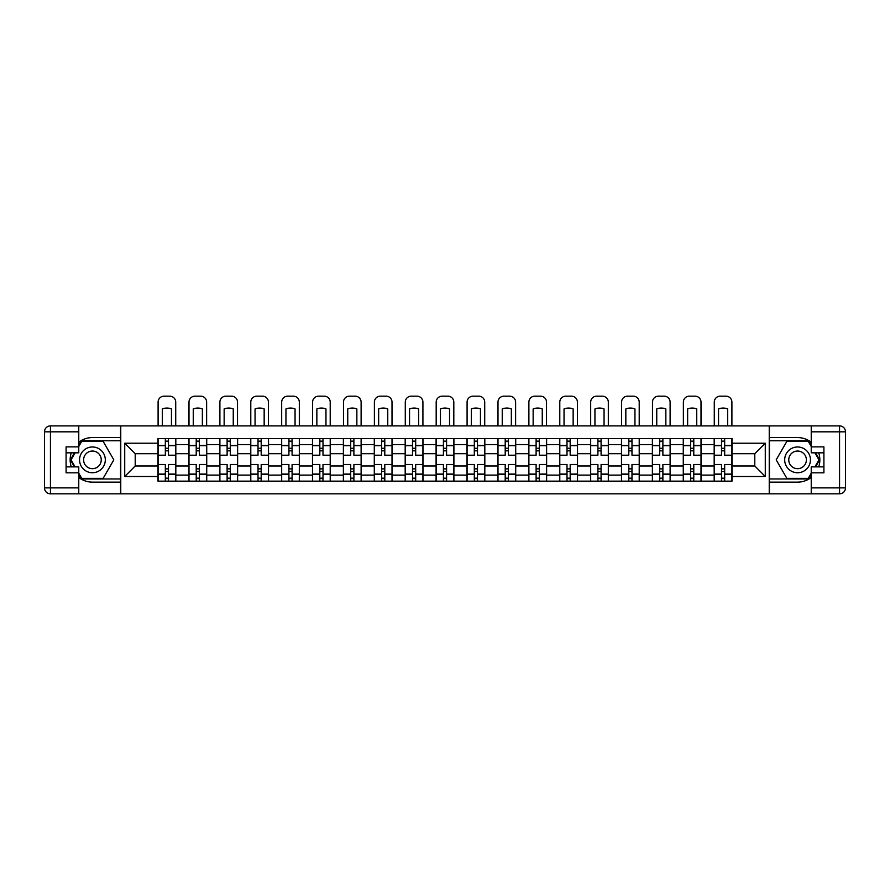 <?xml version="1.0" encoding="UTF-8"?>
<svg xmlns="http://www.w3.org/2000/svg" width="890" height="890" viewBox="0 0 890 890"><rect width="100%" height="100%" fill="white"/><g stroke="black" fill="none" stroke-linecap="round" stroke-linejoin="round"><path stroke-width="1.33" d="M78.765 477.452A22.283 22.283 0 0 0 92.438 482.135L120.562 482.135L120.562 493.828L769.438 493.828L769.438 482.135L797.562 482.135A22.283 22.283 0 0 0 811.235 477.452M811.235 442.252A22.283 22.283 0 0 0 797.562 437.569L769.438 437.569L769.438 425.887L120.562 425.887L120.562 437.569L92.438 437.569A22.283 22.283 0 0 0 78.765 442.252M188.891 481.145L188.891 444.599L175.82 444.599L175.82 481.145M175.82 444.599L175.82 438.559M188.891 444.599L188.891 438.559M206.725 438.559L206.725 481.145M219.797 481.145L219.797 438.559M237.619 438.559L237.619 481.145M250.691 481.145L250.691 438.559M268.513 438.559L268.513 481.145M281.596 481.145L281.596 438.559M299.418 438.559L299.418 481.145M312.49 481.145L312.49 438.559M330.312 438.559L330.312 481.145M343.384 481.145L343.384 438.559M361.218 438.559L361.218 481.145M374.29 481.145L374.29 438.559M392.112 438.559L392.112 481.145M405.184 481.145L405.184 438.559M423.017 438.559L423.017 481.145M436.089 481.145L436.089 438.559M453.911 438.559L453.911 481.145M466.983 481.145L466.983 438.559M484.816 438.559L484.816 481.145M497.888 481.145L497.888 438.559M515.711 438.559L515.711 481.145M528.782 481.145L528.782 438.559M546.616 438.559L546.616 481.145M559.688 481.145L559.688 438.559M577.51 438.559L577.51 481.145M590.582 481.145L590.582 438.559M608.404 438.559L608.404 481.145M621.487 481.145L621.487 438.559M639.309 438.559L639.309 481.145M652.381 481.145L652.381 438.559M670.203 438.559L670.203 481.145M683.275 481.145L683.275 438.559M701.109 438.559L701.109 481.145M714.181 481.145L714.181 438.559M714.181 465.993L701.109 465.993M683.275 465.993L670.203 465.993M652.381 465.993L639.309 465.993M621.487 465.993L608.404 465.993M590.582 465.993L577.51 465.993M559.688 465.993L546.616 465.993M528.782 465.993L515.711 465.993M497.888 465.993L484.816 465.993M466.983 465.993L453.911 465.993M436.089 465.993L423.017 465.993M405.184 465.993L392.112 465.993M374.29 465.993L361.218 465.993M343.384 465.993L330.312 465.993M312.49 465.993L299.418 465.993M281.596 465.993L268.513 465.993M250.691 465.993L237.619 465.993M219.797 465.993L206.725 465.993M188.891 465.993L175.82 465.993M714.181 453.711L701.109 453.711M683.275 453.711L670.203 453.711M652.381 453.711L639.309 453.711M621.487 453.711L608.404 453.711M590.582 453.711L577.51 453.711M559.688 453.711L546.616 453.711M528.782 453.711L515.711 453.711M497.888 453.711L484.816 453.711M466.983 453.711L453.911 453.711M436.089 453.711L423.017 453.711M405.184 453.711L392.112 453.711M374.29 453.711L361.218 453.711M343.384 453.711L330.312 453.711M312.49 453.711L299.418 453.711M281.596 453.711L268.513 453.711M250.691 453.711L237.619 453.711M219.797 453.711L206.725 453.711M188.891 453.711L175.82 453.711M135.213 465.993L157.997 465.993L157.997 453.711L135.213 453.711L135.213 465.993L124.722 476.495L124.722 443.22L157.997 443.22L157.997 453.711M732.003 453.711L732.003 465.993L754.787 465.993L754.787 453.711L732.003 453.711L732.003 438.559L157.997 438.559L157.997 443.22M732.003 443.22L765.278 443.22L765.278 476.495L732.003 476.495L732.003 465.993M157.997 465.993L157.997 481.145L732.003 481.145L732.003 476.495M157.997 476.495L124.722 476.495M769.238 493.828L769.238 425.887M120.762 493.828L120.762 425.887M168.488 478.175L165.329 478.175M165.329 441.529L168.488 441.529M199.393 478.175L196.223 478.175M196.223 441.529L199.393 441.529M230.288 478.175L227.117 478.175M227.117 441.529L230.288 441.529M261.193 478.175L258.022 478.175M258.022 441.529L261.193 441.529M292.087 478.175L288.916 478.175M288.916 441.529L292.087 441.529M322.992 478.175L319.822 478.175M319.822 441.529L322.992 441.529M353.886 478.175L350.716 478.175M350.716 441.529L353.886 441.529M384.791 478.175L381.621 478.175M381.621 441.529L384.791 441.529M415.686 478.175L412.515 478.175M412.515 441.529L415.686 441.529M446.58 478.175L443.42 478.175M443.42 441.529L446.58 441.529M477.485 478.175L474.314 478.175M474.314 441.529L477.485 441.529M508.379 478.175L505.209 478.175M505.209 441.529L508.379 441.529M539.284 478.175L536.114 478.175M536.114 441.529L539.284 441.529M570.178 478.175L567.008 478.175M567.008 441.529L570.178 441.529M601.084 478.175L597.913 478.175M597.913 441.529L601.084 441.529M631.978 478.175L628.807 478.175M628.807 441.529L631.978 441.529M662.883 478.175L659.712 478.175M659.712 441.529L662.883 441.529M693.777 478.175L690.607 478.175M690.607 441.529L693.777 441.529M724.671 478.175L721.512 478.175M721.512 441.529L724.671 441.529M124.722 443.22L135.213 453.711M754.787 465.993L765.278 476.495M754.787 453.711L765.278 443.22M175.719 481.145L175.719 455.202L168.488 455.202L168.488 438.559M165.329 438.559L165.329 455.202L158.097 455.202L158.097 438.559M175.719 455.202L175.719 438.559M158.097 481.145L158.097 464.513L165.329 464.513L165.329 481.145M168.488 481.145L168.488 464.513L175.719 464.513M165.329 450.841L168.488 450.841M158.097 464.513L158.097 455.202M168.488 468.863L165.329 468.863M168.488 478.575L165.329 478.575M165.329 471.444L168.488 471.444M168.488 448.271L165.329 448.271M165.329 441.14L168.488 441.14M175.719 425.887L175.719 402.113A5.941 5.941 0 0 0 169.779 396.172L164.038 396.172A5.941 5.941 0 0 0 158.097 402.113L158.097 425.887M162.347 425.887L162.347 408.933A12.282 12.282 0 0 1 171.459 408.933L171.459 425.887M71.289 452.821A22.283 22.283 0 0 0 71.289 466.883M120.562 425.887L78.765 425.887L78.765 452.821L66.094 452.821M120.562 493.828L50.441 493.828A5.941 5.941 0 0 1 44.5 487.887L44.5 431.828A5.941 5.941 0 0 1 50.441 425.887L78.765 425.887M120.562 482.135L120.562 437.569M66.094 466.883L78.765 466.883L78.765 493.828M78.765 446.88L66.094 446.88L66.094 472.824L78.765 472.824M120.562 440.739L81.402 440.739L78.765 445.3M78.765 474.415L81.402 478.965L120.562 478.965M74.426 452.821L70.366 459.852L74.426 466.883M818.711 466.883A22.283 22.283 0 0 0 818.711 452.821M769.438 493.828L811.235 493.828L811.235 466.883L823.906 466.883M769.438 425.887L839.559 425.887A5.941 5.941 0 0 1 845.5 431.828L845.5 487.887A5.941 5.941 0 0 1 839.559 493.828L811.235 493.828M769.438 437.569L769.438 482.135M823.906 452.821L811.235 452.821L811.235 425.887M811.235 472.824L823.906 472.824L823.906 446.88L811.235 446.88M769.438 478.965L808.598 478.965L811.235 474.415M811.235 445.3L808.598 440.739L769.438 440.739M815.574 466.883L819.634 459.852L815.574 452.821M79.555 459.852A12.872 12.872 0 0 0 92.438 472.735A12.872 12.872 0 0 0 105.309 459.852A12.872 12.872 0 0 0 92.438 446.98A12.872 12.872 0 0 0 79.555 459.852M83.615 459.852A8.811 8.811 0 0 0 92.438 468.674A8.811 8.811 0 0 0 101.249 459.852A8.811 8.811 0 0 0 92.438 451.041A8.811 8.811 0 0 0 83.615 459.852M78.765 446.491L81.735 441.34L103.129 441.34L113.82 459.852L103.129 478.375L81.735 478.375L78.765 473.224M75.105 466.883L71.044 459.852L75.105 452.821M784.691 459.852A12.872 12.872 0 0 0 797.562 472.735A12.872 12.872 0 0 0 810.445 459.852A12.872 12.872 0 0 0 797.562 446.98A12.872 12.872 0 0 0 784.691 459.852M788.751 459.852A8.811 8.811 0 0 0 797.562 468.674A8.811 8.811 0 0 0 806.385 459.852A8.811 8.811 0 0 0 797.562 451.041A8.811 8.811 0 0 0 788.751 459.852M811.235 473.224L808.265 478.375L786.871 478.375L776.18 459.852L786.871 441.34L808.265 441.34L811.235 446.491M814.895 452.821L818.956 459.852L814.895 466.883M206.625 481.145L206.625 455.202L199.393 455.202L199.393 438.559M196.223 438.559L196.223 455.202L188.992 455.202L188.992 438.559M206.625 455.202L206.625 438.559M188.992 481.145L188.992 464.513L196.223 464.513L196.223 481.145M199.393 481.145L199.393 464.513L206.625 464.513M196.223 450.841L199.393 450.841M188.992 464.513L188.992 455.202M199.393 468.863L196.223 468.863M199.393 478.575L196.223 478.575M196.223 471.444L199.393 471.444M199.393 448.271L196.223 448.271M196.223 441.14L199.393 441.14M206.625 425.887L206.625 402.113A5.941 5.941 0 0 0 200.684 396.172L194.932 396.172A5.941 5.941 0 0 0 188.992 402.113L188.992 425.887M193.252 425.887L193.252 408.933A12.282 12.282 0 0 1 202.364 408.933L202.364 425.887M237.519 481.145L237.519 455.202L230.288 455.202L230.288 438.559M227.117 438.559L227.117 455.202L219.897 455.202L219.897 438.559M237.519 455.202L237.519 438.559M219.897 481.145L219.897 464.513L227.117 464.513L227.117 481.145M230.288 481.145L230.288 464.513L237.519 464.513M227.117 450.841L230.288 450.841M219.897 464.513L219.897 455.202M230.288 468.863L227.117 468.863M230.288 478.575L227.117 478.575M227.117 471.444L230.288 471.444M230.288 448.271L227.117 448.271M227.117 441.14L230.288 441.14M237.519 425.887L237.519 402.113A5.941 5.941 0 0 0 231.578 396.172L225.838 396.172A5.941 5.941 0 0 0 219.897 402.113L219.897 425.887M224.147 425.887L224.147 408.933A12.282 12.282 0 0 1 233.258 408.933L233.258 425.887M268.424 481.145L268.424 455.202L261.193 455.202L261.193 438.559M258.022 438.559L258.022 455.202L250.791 455.202L250.791 438.559M268.424 455.202L268.424 438.559M250.791 481.145L250.791 464.513L258.022 464.513L258.022 481.145M261.193 481.145L261.193 464.513L268.424 464.513M258.022 450.841L261.193 450.841M250.791 464.513L250.791 455.202M261.193 468.863L258.022 468.863M261.193 478.575L258.022 478.575M258.022 471.444L261.193 471.444M261.193 448.271L258.022 448.271M258.022 441.14L261.193 441.14M268.424 425.887L268.424 402.113A5.941 5.941 0 0 0 262.472 396.172L256.732 396.172A5.941 5.941 0 0 0 250.791 402.113L250.791 425.887M255.052 425.887L255.052 408.933A12.282 12.282 0 0 1 264.163 408.933L264.163 425.887M299.318 481.145L299.318 455.202L292.087 455.202L292.087 438.559M288.916 438.559L288.916 455.202L281.685 455.202L281.685 438.559M299.318 455.202L299.318 438.559M281.685 481.145L281.685 464.513L288.916 464.513L288.916 481.145M292.087 481.145L292.087 464.513L299.318 464.513M288.916 450.841L292.087 450.841M281.685 464.513L281.685 455.202M292.087 468.863L288.916 468.863M292.087 478.575L288.916 478.575M288.916 471.444L292.087 471.444M292.087 448.271L288.916 448.271M288.916 441.14L292.087 441.14M299.318 425.887L299.318 402.113A5.941 5.941 0 0 0 293.377 396.172L287.637 396.172A5.941 5.941 0 0 0 281.685 402.113L281.685 425.887M285.946 425.887L285.946 408.933A12.282 12.282 0 0 1 295.057 408.933L295.057 425.887M330.212 481.145L330.212 455.202L322.992 455.202L322.992 438.559M319.822 438.559L319.822 455.202L312.59 455.202L312.59 438.559M330.212 455.202L330.212 438.559M312.59 481.145L312.59 464.513L319.822 464.513L319.822 481.145M322.992 481.145L322.992 464.513L330.212 464.513M319.822 450.841L322.992 450.841M312.59 464.513L312.59 455.202M322.992 468.863L319.822 468.863M322.992 478.575L319.822 478.575M319.822 471.444L322.992 471.444M322.992 448.271L319.822 448.271M319.822 441.14L322.992 441.14M330.212 425.887L330.212 402.113A5.941 5.941 0 0 0 324.272 396.172L318.531 396.172A5.941 5.941 0 0 0 312.59 402.113L312.59 425.887M316.851 425.887L316.851 408.933A12.282 12.282 0 0 1 325.963 408.933L325.963 425.887M361.118 481.145L361.118 455.202L353.886 455.202L353.886 438.559M350.716 438.559L350.716 455.202L343.484 455.202L343.484 438.559M361.118 455.202L361.118 438.559M343.484 481.145L343.484 464.513L350.716 464.513L350.716 481.145M353.886 481.145L353.886 464.513L361.118 464.513M350.716 450.841L353.886 450.841M343.484 464.513L343.484 455.202M353.886 468.863L350.716 468.863M353.886 478.575L350.716 478.575M350.716 471.444L353.886 471.444M353.886 448.271L350.716 448.271M350.716 441.14L353.886 441.14M361.118 425.887L361.118 402.113A5.941 5.941 0 0 0 355.177 396.172L349.425 396.172A5.941 5.941 0 0 0 343.484 402.113L343.484 425.887M347.745 425.887L347.745 408.933A12.282 12.282 0 0 1 356.857 408.933L356.857 425.887M392.012 481.145L392.012 455.202L384.791 455.202L384.791 438.559M381.621 438.559L381.621 455.202L374.39 455.202L374.39 438.559M392.012 455.202L392.012 438.559M374.39 481.145L374.39 464.513L381.621 464.513L381.621 481.145M384.791 481.145L384.791 464.513L392.012 464.513M381.621 450.841L384.791 450.841M374.39 464.513L374.39 455.202M384.791 468.863L381.621 468.863M384.791 478.575L381.621 478.575M381.621 471.444L384.791 471.444M384.791 448.271L381.621 448.271M381.621 441.14L384.791 441.14M392.012 425.887L392.012 402.113A5.941 5.941 0 0 0 386.071 396.172L380.33 396.172A5.941 5.941 0 0 0 374.39 402.113L374.39 425.887M378.651 425.887L378.651 408.933A12.282 12.282 0 0 1 387.762 408.933L387.762 425.887M422.917 481.145L422.917 455.202L415.686 455.202L415.686 438.559M412.515 438.559L412.515 455.202L405.284 455.202L405.284 438.559M422.917 455.202L422.917 438.559M405.284 481.145L405.284 464.513L412.515 464.513L412.515 481.145M415.686 481.145L415.686 464.513L422.917 464.513M412.515 450.841L415.686 450.841M405.284 464.513L405.284 455.202M415.686 468.863L412.515 468.863M415.686 478.575L412.515 478.575M412.515 471.444L415.686 471.444M415.686 448.271L412.515 448.271M412.515 441.14L415.686 441.14M422.917 425.887L422.917 402.113A5.941 5.941 0 0 0 416.976 396.172L411.224 396.172A5.941 5.941 0 0 0 405.284 402.113L405.284 425.887M409.545 425.887L409.545 408.933A12.282 12.282 0 0 1 418.656 408.933L418.656 425.887M453.811 481.145L453.811 455.202L446.58 455.202L446.58 438.559M443.42 438.559L443.42 455.202L436.189 455.202L436.189 438.559M453.811 455.202L453.811 438.559M436.189 481.145L436.189 464.513L443.42 464.513L443.42 481.145M446.58 481.145L446.58 464.513L453.811 464.513M443.42 450.841L446.58 450.841M436.189 464.513L436.189 455.202M446.58 468.863L443.42 468.863M446.58 478.575L443.42 478.575M443.42 471.444L446.58 471.444M446.58 448.271L443.42 448.271M443.42 441.14L446.58 441.14M453.811 425.887L453.811 402.113A5.941 5.941 0 0 0 447.87 396.172L442.13 396.172A5.941 5.941 0 0 0 436.189 402.113L436.189 425.887M440.45 425.887L440.45 408.933A12.282 12.282 0 0 1 449.55 408.933L449.55 425.887M484.716 481.145L484.716 455.202L477.485 455.202L477.485 438.559M474.314 438.559L474.314 455.202L467.083 455.202L467.083 438.559M484.716 455.202L484.716 438.559M467.083 481.145L467.083 464.513L474.314 464.513L474.314 481.145M477.485 481.145L477.485 464.513L484.716 464.513M474.314 450.841L477.485 450.841M467.083 464.513L467.083 455.202M477.485 468.863L474.314 468.863M477.485 478.575L474.314 478.575M474.314 471.444L477.485 471.444M477.485 448.271L474.314 448.271M474.314 441.14L477.485 441.14M484.716 425.887L484.716 402.113A5.941 5.941 0 0 0 478.776 396.172L473.024 396.172A5.941 5.941 0 0 0 467.083 402.113L467.083 425.887M471.344 425.887L471.344 408.933A12.282 12.282 0 0 1 480.455 408.933L480.455 425.887M515.61 481.145L515.61 455.202L508.379 455.202L508.379 438.559M505.209 438.559L505.209 455.202L497.988 455.202L497.988 438.559M515.61 455.202L515.61 438.559M497.988 481.145L497.988 464.513L505.209 464.513L505.209 481.145M508.379 481.145L508.379 464.513L515.61 464.513M505.209 450.841L508.379 450.841M497.988 464.513L497.988 455.202M508.379 468.863L505.209 468.863M508.379 478.575L505.209 478.575M505.209 471.444L508.379 471.444M508.379 448.271L505.209 448.271M505.209 441.14L508.379 441.14M515.61 425.887L515.61 402.113A5.941 5.941 0 0 0 509.67 396.172L503.929 396.172A5.941 5.941 0 0 0 497.988 402.113L497.988 425.887M502.238 425.887L502.238 408.933A12.282 12.282 0 0 1 511.349 408.933L511.349 425.887M546.516 481.145L546.516 455.202L539.284 455.202L539.284 438.559M536.114 438.559L536.114 455.202L528.883 455.202L528.883 438.559M546.516 455.202L546.516 438.559M528.883 481.145L528.883 464.513L536.114 464.513L536.114 481.145M539.284 481.145L539.284 464.513L546.516 464.513M536.114 450.841L539.284 450.841M528.883 464.513L528.883 455.202M539.284 468.863L536.114 468.863M539.284 478.575L536.114 478.575M536.114 471.444L539.284 471.444M539.284 448.271L536.114 448.271M536.114 441.14L539.284 441.14M546.516 425.887L546.516 402.113A5.941 5.941 0 0 0 540.575 396.172L534.823 396.172A5.941 5.941 0 0 0 528.883 402.113L528.883 425.887M533.143 425.887L533.143 408.933A12.282 12.282 0 0 1 542.255 408.933L542.255 425.887M577.41 481.145L577.41 455.202L570.178 455.202L570.178 438.559M567.008 438.559L567.008 455.202L559.788 455.202L559.788 438.559M577.41 455.202L577.41 438.559M559.788 481.145L559.788 464.513L567.008 464.513L567.008 481.145M570.178 481.145L570.178 464.513L577.41 464.513M567.008 450.841L570.178 450.841M559.788 464.513L559.788 455.202M570.178 468.863L567.008 468.863M570.178 478.575L567.008 478.575M567.008 471.444L570.178 471.444M570.178 448.271L567.008 448.271M567.008 441.14L570.178 441.14M577.41 425.887L577.41 402.113A5.941 5.941 0 0 0 571.469 396.172L565.729 396.172A5.941 5.941 0 0 0 559.788 402.113L559.788 425.887M564.038 425.887L564.038 408.933A12.282 12.282 0 0 1 573.149 408.933L573.149 425.887M608.315 481.145L608.315 455.202L601.084 455.202L601.084 438.559M597.913 438.559L597.913 455.202L590.682 455.202L590.682 438.559M608.315 455.202L608.315 438.559M590.682 481.145L590.682 464.513L597.913 464.513L597.913 481.145M601.084 481.145L601.084 464.513L608.315 464.513M597.913 450.841L601.084 450.841M590.682 464.513L590.682 455.202M601.084 468.863L597.913 468.863M601.084 478.575L597.913 478.575M597.913 471.444L601.084 471.444M601.084 448.271L597.913 448.271M597.913 441.14L601.084 441.14M608.315 425.887L608.315 402.113A5.941 5.941 0 0 0 602.363 396.172L596.623 396.172A5.941 5.941 0 0 0 590.682 402.113L590.682 425.887M594.943 425.887L594.943 408.933A12.282 12.282 0 0 1 604.054 408.933L604.054 425.887M639.209 481.145L639.209 455.202L631.978 455.202L631.978 438.559M628.807 438.559L628.807 455.202L621.576 455.202L621.576 438.559M639.209 455.202L639.209 438.559M621.576 481.145L621.576 464.513L628.807 464.513L628.807 481.145M631.978 481.145L631.978 464.513L639.209 464.513M628.807 450.841L631.978 450.841M621.576 464.513L621.576 455.202M631.978 468.863L628.807 468.863M631.978 478.575L628.807 478.575M628.807 471.444L631.978 471.444M631.978 448.271L628.807 448.271M628.807 441.14L631.978 441.14M639.209 425.887L639.209 402.113A5.941 5.941 0 0 0 633.268 396.172L627.528 396.172A5.941 5.941 0 0 0 621.576 402.113L621.576 425.887M625.837 425.887L625.837 408.933A12.282 12.282 0 0 1 634.948 408.933L634.948 425.887M670.103 481.145L670.103 455.202L662.883 455.202L662.883 438.559M659.712 438.559L659.712 455.202L652.481 455.202L652.481 438.559M670.103 455.202L670.103 438.559M652.481 481.145L652.481 464.513L659.712 464.513L659.712 481.145M662.883 481.145L662.883 464.513L670.103 464.513M659.712 450.841L662.883 450.841M652.481 464.513L652.481 455.202M662.883 468.863L659.712 468.863M662.883 478.575L659.712 478.575M659.712 471.444L662.883 471.444M662.883 448.271L659.712 448.271M659.712 441.14L662.883 441.14M670.103 425.887L670.103 402.113A5.941 5.941 0 0 0 664.163 396.172L658.422 396.172A5.941 5.941 0 0 0 652.481 402.113L652.481 425.887M656.742 425.887L656.742 408.933A12.282 12.282 0 0 1 665.854 408.933L665.854 425.887M701.009 481.145L701.009 455.202L693.777 455.202L693.777 438.559M690.607 438.559L690.607 455.202L683.375 455.202L683.375 438.559M701.009 455.202L701.009 438.559M683.375 481.145L683.375 464.513L690.607 464.513L690.607 481.145M693.777 481.145L693.777 464.513L701.009 464.513M690.607 450.841L693.777 450.841M683.375 464.513L683.375 455.202M693.777 468.863L690.607 468.863M693.777 478.575L690.607 478.575M690.607 471.444L693.777 471.444M693.777 448.271L690.607 448.271M690.607 441.14L693.777 441.14M701.009 425.887L701.009 402.113A5.941 5.941 0 0 0 695.068 396.172L689.316 396.172A5.941 5.941 0 0 0 683.375 402.113L683.375 425.887M687.636 425.887L687.636 408.933A12.282 12.282 0 0 1 696.748 408.933L696.748 425.887M731.903 481.145L731.903 455.202L724.671 455.202L724.671 438.559M721.512 438.559L721.512 455.202L714.281 455.202L714.281 438.559M731.903 455.202L731.903 438.559M714.281 481.145L714.281 464.513L721.512 464.513L721.512 481.145M724.671 481.145L724.671 464.513L731.903 464.513M721.512 450.841L724.671 450.841M714.281 464.513L714.281 455.202M724.671 468.863L721.512 468.863M724.671 478.575L721.512 478.575M721.512 471.444L724.671 471.444M724.671 448.271L721.512 448.271M721.512 441.14L724.671 441.14M731.903 425.887L731.903 402.113A5.941 5.941 0 0 0 725.962 396.172L720.221 396.172A5.941 5.941 0 0 0 714.281 402.113L714.281 425.887M718.542 425.887L718.542 408.933A12.282 12.282 0 0 1 727.653 408.933L727.653 425.887M683.275 444.599L670.203 444.599M652.381 444.599L639.309 444.599M621.487 444.599L608.404 444.599M590.582 444.599L577.51 444.599M559.688 444.599L546.616 444.599M528.782 444.599L515.711 444.599M497.888 444.599L484.816 444.599M466.983 444.599L453.911 444.599M436.089 444.599L423.017 444.599M405.184 444.599L392.112 444.599M374.29 444.599L361.218 444.599M343.384 444.599L330.312 444.599M312.49 444.599L299.418 444.599M281.596 444.599L268.513 444.599M250.691 444.599L237.619 444.599M219.797 444.599L206.725 444.599M714.181 444.599L701.109 444.599M683.275 475.104L670.203 475.104M652.381 475.104L639.309 475.104M621.487 475.104L608.404 475.104M590.582 475.104L577.51 475.104M559.688 475.104L546.616 475.104M528.782 475.104L515.711 475.104M497.888 475.104L484.816 475.104M466.983 475.104L453.911 475.104M436.089 475.104L423.017 475.104M405.184 475.104L392.112 475.104M374.29 475.104L361.218 475.104M343.384 475.104L330.312 475.104M312.49 475.104L299.418 475.104M281.596 475.104L268.513 475.104M250.691 475.104L237.619 475.104M219.797 475.104L206.725 475.104M188.891 475.104L175.82 475.104M714.181 475.104L701.109 475.104M175.719 445.401L168.488 445.401M165.329 445.401L158.097 445.401M165.329 445.656L158.097 445.656M165.329 474.047L158.097 474.047M165.329 474.314L158.097 474.314M175.719 474.314L168.488 474.314M175.719 445.656L168.488 445.656M175.719 474.047L168.488 474.047M78.765 431.828L50.441 431.828L50.441 487.887L78.765 487.887M44.5 431.828L50.441 431.828L50.441 425.887M50.441 493.828L50.441 487.887L44.5 487.887M811.235 487.887L839.559 487.887L839.559 431.828L811.235 431.828M845.5 487.887L839.559 487.887L839.559 493.828M839.559 425.887L839.559 431.828L845.5 431.828M206.625 445.401L199.393 445.401M196.223 445.401L188.992 445.401M196.223 445.656L188.992 445.656M196.223 474.047L188.992 474.047M196.223 474.314L188.992 474.314M206.625 474.314L199.393 474.314M206.625 445.656L199.393 445.656M206.625 474.047L199.393 474.047M237.519 445.401L230.288 445.401M227.117 445.401L219.897 445.401M227.117 445.656L219.897 445.656M227.117 474.047L219.897 474.047M227.117 474.314L219.897 474.314M237.519 474.314L230.288 474.314M237.519 445.656L230.288 445.656M237.519 474.047L230.288 474.047M268.424 445.401L261.193 445.401M258.022 445.401L250.791 445.401M258.022 445.656L250.791 445.656M258.022 474.047L250.791 474.047M258.022 474.314L250.791 474.314M268.424 474.314L261.193 474.314M268.424 445.656L261.193 445.656M268.424 474.047L261.193 474.047M299.318 445.401L292.087 445.401M288.916 445.401L281.685 445.401M288.916 445.656L281.685 445.656M288.916 474.047L281.685 474.047M288.916 474.314L281.685 474.314M299.318 474.314L292.087 474.314M299.318 445.656L292.087 445.656M299.318 474.047L292.087 474.047M330.212 445.401L322.992 445.401M319.822 445.401L312.59 445.401M319.822 445.656L312.59 445.656M319.822 474.047L312.59 474.047M319.822 474.314L312.59 474.314M330.212 474.314L322.992 474.314M330.212 445.656L322.992 445.656M330.212 474.047L322.992 474.047M361.118 445.401L353.886 445.401M350.716 445.401L343.484 445.401M350.716 445.656L343.484 445.656M350.716 474.047L343.484 474.047M350.716 474.314L343.484 474.314M361.118 474.314L353.886 474.314M361.118 445.656L353.886 445.656M361.118 474.047L353.886 474.047M392.012 445.401L384.791 445.401M381.621 445.401L374.39 445.401M381.621 445.656L374.39 445.656M381.621 474.047L374.39 474.047M381.621 474.314L374.39 474.314M392.012 474.314L384.791 474.314M392.012 445.656L384.791 445.656M392.012 474.047L384.791 474.047M422.917 445.401L415.686 445.401M412.515 445.401L405.284 445.401M412.515 445.656L405.284 445.656M412.515 474.047L405.284 474.047M412.515 474.314L405.284 474.314M422.917 474.314L415.686 474.314M422.917 445.656L415.686 445.656M422.917 474.047L415.686 474.047M453.811 445.401L446.58 445.401M443.42 445.401L436.189 445.401M443.42 445.656L436.189 445.656M443.42 474.047L436.189 474.047M443.42 474.314L436.189 474.314M453.811 474.314L446.58 474.314M453.811 445.656L446.58 445.656M453.811 474.047L446.58 474.047M484.716 445.401L477.485 445.401M474.314 445.401L467.083 445.401M474.314 445.656L467.083 445.656M474.314 474.047L467.083 474.047M474.314 474.314L467.083 474.314M484.716 474.314L477.485 474.314M484.716 445.656L477.485 445.656M484.716 474.047L477.485 474.047M515.61 445.401L508.379 445.401M505.209 445.401L497.988 445.401M505.209 445.656L497.988 445.656M505.209 474.047L497.988 474.047M505.209 474.314L497.988 474.314M515.61 474.314L508.379 474.314M515.61 445.656L508.379 445.656M515.61 474.047L508.379 474.047M546.516 445.401L539.284 445.401M536.114 445.401L528.883 445.401M536.114 445.656L528.883 445.656M536.114 474.047L528.883 474.047M536.114 474.314L528.883 474.314M546.516 474.314L539.284 474.314M546.516 445.656L539.284 445.656M546.516 474.047L539.284 474.047M577.41 445.401L570.178 445.401M567.008 445.401L559.788 445.401M567.008 445.656L559.788 445.656M567.008 474.047L559.788 474.047M567.008 474.314L559.788 474.314M577.41 474.314L570.178 474.314M577.41 445.656L570.178 445.656M577.41 474.047L570.178 474.047M608.315 445.401L601.084 445.401M597.913 445.401L590.682 445.401M597.913 445.656L590.682 445.656M597.913 474.047L590.682 474.047M597.913 474.314L590.682 474.314M608.315 474.314L601.084 474.314M608.315 445.656L601.084 445.656M608.315 474.047L601.084 474.047M639.209 445.401L631.978 445.401M628.807 445.401L621.576 445.401M628.807 445.656L621.576 445.656M628.807 474.047L621.576 474.047M628.807 474.314L621.576 474.314M639.209 474.314L631.978 474.314M639.209 445.656L631.978 445.656M639.209 474.047L631.978 474.047M670.103 445.401L662.883 445.401M659.712 445.401L652.481 445.401M659.712 445.656L652.481 445.656M659.712 474.047L652.481 474.047M659.712 474.314L652.481 474.314M670.103 474.314L662.883 474.314M670.103 445.656L662.883 445.656M670.103 474.047L662.883 474.047M701.009 445.401L693.777 445.401M690.607 445.401L683.375 445.401M690.607 445.656L683.375 445.656M690.607 474.047L683.375 474.047M690.607 474.314L683.375 474.314M701.009 474.314L693.777 474.314M701.009 445.656L693.777 445.656M701.009 474.047L693.777 474.047M731.903 445.401L724.671 445.401M721.512 445.401L714.281 445.401M721.512 445.656L714.281 445.656M721.512 474.047L714.281 474.047M721.512 474.314L714.281 474.314M731.903 474.314L724.671 474.314M731.903 445.656L724.671 445.656M731.903 474.047L724.671 474.047"/></g></svg>
